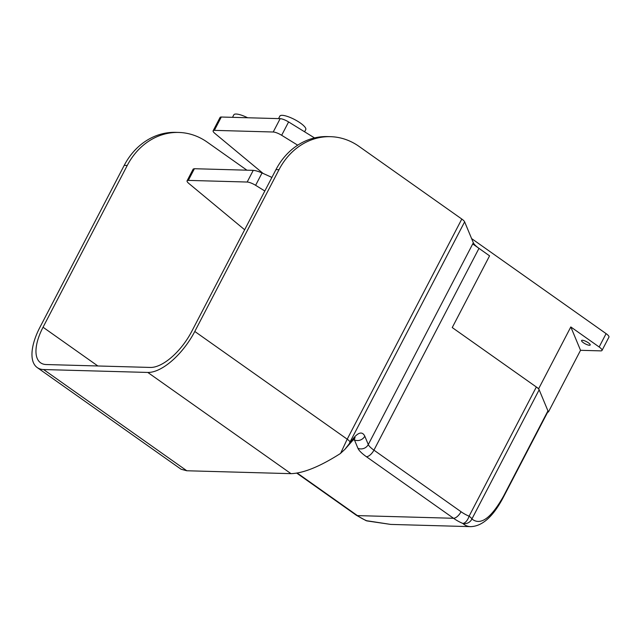 <?xml version="1.0" encoding="UTF-8"?>
<svg xmlns="http://www.w3.org/2000/svg" width="641" height="641" viewBox="0 0 641 641"><rect width="100%" height="100%" fill="white"/><g stroke="black" fill="none" stroke-linecap="round" stroke-linejoin="round"><path stroke-width="0.96" d="M602.003 350.459A7.78 2.003 27.5 0 1 600.769 350.875L580.538 350.306L548.416 412.011L538.688 388.654L570.811 326.95L599.151 346.981A7.78 2.003 27.5 0 1 602.003 350.459L608.95 337.118A7.78 2.003 -152.5 0 0 606.098 333.64L471.592 238.572M314.531 137.927L288.602 121.942A7.78 2.003 -152.5 0 0 280.165 118.665L221.305 117.023A7.78 2.003 -152.5 0 0 220.071 117.439L213.132 130.78A7.78 2.003 27.5 0 1 214.366 130.363L273.218 132.006A7.78 2.003 27.5 0 1 281.655 135.283L297.704 145.178M263.122 173.447L214.887 133.416A7.78 2.003 27.5 0 1 213.132 130.78M548.416 412.011L547.743 411.995M472.721 243.933L489.572 255.847L452.242 327.559L538.688 388.654M570.811 326.95L580.538 350.306M582.348 340.259A4.864 1.25 27.5 0 1 587.493 342.222A4.864 1.25 27.5 0 1 590.209 345.01A4.864 1.25 27.5 0 1 585.313 343.872A4.864 1.25 27.5 0 1 581.579 340.515A4.864 1.25 27.5 0 1 582.348 340.259M271.904 177.413L262.049 172.958C258.467 171.395 255.535 170.53 253.251 170.362L194.399 168.719L193.213 169.032L187.084 180.81A7.78 2.003 27.5 0 1 188.318 180.393L247.178 182.036A7.78 2.003 27.5 0 1 255.615 185.313L264.829 191.002M244.654 229.758L188.839 183.454A7.78 2.003 27.5 0 1 187.084 180.81M304.595 131.798L305.757 129.57A14.591 3.75 -152.5 0 0 294.548 119.506A14.591 3.75 -152.5 0 0 279.869 116.093L278.555 118.617M247.602 117.752A14.591 3.75 -152.5 0 0 233.837 114.811L232.523 117.335M547.943 410.873L503.666 495.926A7.78 2.003 -152.5 0 1 503.698 496.607L547.975 411.554A7.78 2.003 -152.5 0 0 547.943 410.873L539.161 389.792A7.78 2.003 -152.5 0 0 536.341 386.996L452.242 327.559L489.572 255.847L478.979 248.355A15.568 3.998 27.5 0 1 473.338 242.755L464.629 221.842A7.78 2.003 -152.5 0 0 461.8 219.046L358.992 146.372A68.098 58.155 -88.4 0 0 330.5 136.677L327.463 136.589A68.098 58.155 91.6 0 0 275.967 169.601L191.755 331.373A42.803 19.358 125.3 0 1 150.403 367.445L46.2 364.537A42.803 19.358 125.3 0 1 40.591 362.798A42.803 19.358 125.3 0 1 43.043 327.231L127.255 165.458A68.098 58.155 -88.4 0 1 178.751 132.447A68.098 58.155 -88.4 0 1 207.235 142.142L246.913 170.186M178.751 132.447L175.714 132.358A68.098 58.155 91.6 0 0 124.218 165.37L40.006 327.142A48.636 21.994 125.3 0 0 37.226 367.565A48.636 21.994 125.3 0 0 43.596 369.545L147.799 372.445L290.998 473.659C303.546 473.218 319.955 466.536 340.251 453.62L344.954 449.285L355.17 437.699M275.967 169.601L279.003 169.689L194.792 331.461A48.636 21.994 125.3 0 1 147.799 372.445M366.948 520.917A7.78 1.907 -75.1 0 1 366.924 520.917A7.78 1.907 -75.1 0 1 366.644 520.724A7.78 3.846 112.7 0 1 365.931 520.572L365.931 520.572A7.78 7.78 0 0 0 366.924 520.917L390.738 524.418L366.644 520.724A60.31 51.512 -88.4 0 1 357.422 515.604L297.288 473.098M37.226 367.565L181.091 469.252L186.795 470.758L290.998 473.659M354.393 438.292L354.457 439.934L357.942 448.307A23.348 6.001 -152.5 0 0 366.412 456.713L453.532 518.281A60.31 51.512 91.6 0 0 462.754 523.409C465.07 525.476 467.706 526.557 470.662 526.646L470.75 526.654M503.666 495.926C491.174 518.192 480.59 525.876 471.904 518.986A7.78 2.003 -152.5 0 0 469.084 516.189A7.78 3.846 112.7 0 1 462.754 523.409A7.78 7.396 -42.4 0 0 471.904 518.986L539.161 389.792M536.341 386.996L469.084 516.189A52.53 44.862 -88.4 0 1 461.047 511.726L373.935 450.15A15.568 3.998 27.5 0 1 368.287 444.55L364.801 436.176A7.78 7.187 157.4 0 1 354.457 439.934L352.911 439.894M364.801 436.176C362.55 431.633 359 432.042 354.153 437.402A7.78 5.513 40.3 0 1 353.223 439.526M354.153 437.402L344.954 449.285M349.641 442.731L350.026 441.986A7.78 2.003 -152.5 0 0 347.206 439.181L340.579 453.395M279.003 169.689A68.098 58.155 -88.4 0 1 330.5 136.677M288.602 121.942L281.655 135.283M280.165 118.665L273.218 132.006M221.305 117.023L214.366 130.363M606.098 333.64L599.151 346.981M262.049 172.958L255.615 185.313M253.251 170.362L247.178 182.036M194.399 168.719L188.318 180.393M296.823 473.178L356.396 515.292A7.78 3.517 -54.7 0 0 357.422 515.604L453.532 518.281A7.78 3.517 125.3 0 0 461.047 511.726M43.043 327.231L97.865 365.979M124.218 165.37L127.255 165.458M186.795 470.758L43.596 369.545M478.979 248.355L373.935 450.15A7.78 3.517 125.3 0 1 366.412 456.713M473.338 242.755L368.287 444.55A7.78 7.187 157.4 0 1 357.942 448.307M461.8 219.046L347.206 439.181L194.792 331.461M350.026 441.986L464.629 221.842M356.396 515.292L365.931 520.572M503.698 496.607C493.538 516.237 482.529 526.253 470.662 526.646L390.746 524.418"/></g></svg>
